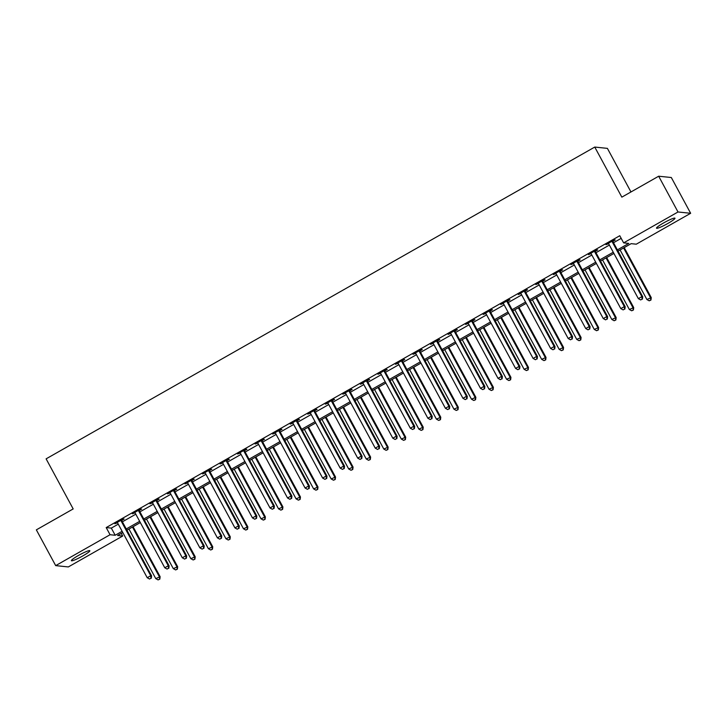 <?xml version="1.0" encoding="UTF-8"?>
<svg xmlns="http://www.w3.org/2000/svg" width="727" height="727" viewBox="0 0 727 727"><rect width="100%" height="100%" fill="white"/><g stroke="black" fill="none" stroke-linecap="round" stroke-linejoin="round"><path stroke-width="1.09" d="M78.416 555.483A10.487 1.254 -28.4 0 1 89.83 550.721A10.487 1.254 -28.4 0 1 82.787 555.937A10.487 1.254 -28.4 0 1 71.382 560.699A10.487 1.254 -28.4 0 1 78.416 555.483M663.551 222.971A10.487 1.254 -28.4 0 1 674.965 218.209A10.487 1.254 -28.4 0 1 667.922 223.425A10.487 1.254 -28.4 0 1 656.517 228.187A10.487 1.254 -28.4 0 1 663.551 222.971M630.963 191.955L607.399 148.372L594.759 147.063L46.11 458.846L73.182 508.927L36.35 529.856L55.688 565.624L110.068 534.727L115.184 535.254L122.127 531.31M594.759 147.063L621.839 197.144L658.671 176.216L671.312 177.515L690.65 213.284L636.279 244.19L631.154 243.654L618.041 251.106M121.282 533.4L122.699 536.026L68.329 566.933L55.688 565.624M617.377 249.879L628.764 243.409L623.639 242.882L619.767 235.73L106.197 527.575L111.322 528.102L118.265 524.158M122.39 521.813L135.804 514.189M139.929 511.844L153.342 504.22M157.468 501.875L170.881 494.251M175.007 491.906L188.42 484.282M192.546 481.937L205.959 474.322M210.085 471.977L223.507 464.353M227.624 462.008L241.046 454.384M245.172 452.04L258.585 444.415M262.711 442.071L276.124 434.446M280.249 432.102L293.663 424.477M297.788 422.142L311.201 414.517M315.327 412.173L328.74 404.548M332.866 402.204L346.279 394.579M350.405 392.235L363.827 384.61M367.953 382.266L381.366 374.641M385.492 372.297L398.905 364.681M403.031 362.337L416.444 354.712M420.57 352.368L433.983 344.743M438.108 342.399L451.522 334.774M455.647 332.43L469.06 324.805M473.186 322.461L486.599 314.836M490.725 312.492L504.147 304.877M508.273 302.532L521.686 294.908M525.812 292.563L539.225 284.939M543.351 282.594L556.764 274.97M560.89 272.625L574.303 265.001M578.428 262.656L591.842 255.032M595.967 252.696L609.38 245.072M613.506 242.727L621.194 238.356M612.943 241.264L615.233 239.974L614.379 239.883L605.954 244.663L608.626 243.727M595.404 251.233L597.685 249.934L596.831 249.852L588.416 254.632L591.078 253.687M577.865 261.202L580.146 259.902L579.292 259.812L570.877 264.601L573.539 263.656M560.326 271.171L562.607 269.871L561.753 269.781L553.338 274.57L556.001 273.625M542.787 281.14L545.068 279.84L544.214 279.75L535.799 284.539L538.462 283.594M525.248 291.1L527.529 289.809L526.675 289.719L518.26 294.499L520.923 293.563M507.71 301.069L509.99 299.769L509.136 299.688L500.712 304.468L503.384 303.532M490.171 311.038L492.452 309.738L491.597 309.657L483.173 314.437L485.845 313.491M472.623 321.007L474.913 319.707L474.059 319.616L465.634 324.406L468.306 323.46M455.084 330.976L457.365 329.676L456.511 329.585L448.096 334.375L450.758 333.429M437.545 340.936L439.826 339.645L438.972 339.554L430.557 344.344L433.219 343.398M420.006 350.905L422.287 349.614L421.433 349.523L413.018 354.303L415.68 353.367M402.467 360.874L404.748 359.574L403.894 359.492L395.479 364.272L398.142 363.336M384.928 370.843L387.209 369.543L386.355 369.452L377.931 374.241L380.603 373.296M367.389 380.812L369.67 379.512L368.816 379.421L360.392 384.21L363.064 383.265M349.841 390.781L352.132 389.481L351.277 389.39L342.853 394.179L345.525 393.234M332.303 400.741L334.593 399.45L333.738 399.359L325.314 404.139L327.986 403.203M314.764 410.71L317.045 409.41L316.19 409.328L307.775 414.108L310.438 413.172M297.225 420.679L299.506 419.379L298.652 419.297L290.237 424.077L292.899 423.132M279.686 430.648L281.967 429.348L281.113 429.257L272.698 434.046L275.36 433.101M262.147 440.617L264.428 439.317L263.574 439.226L255.159 444.015L257.821 443.07M244.608 450.586L246.889 449.286L246.035 449.195L237.611 453.984L240.283 453.039M227.069 460.545L229.35 459.255L228.496 459.164L220.072 463.944L222.744 463.008M209.521 470.514L211.811 469.215L210.957 469.133L202.533 473.913L205.205 472.977M191.983 480.483L194.273 479.184L193.418 479.102L184.994 483.882L187.657 482.937M174.444 490.452L176.725 489.153L175.87 489.062L167.455 493.851L170.118 492.906M156.905 500.421L159.186 499.122L158.332 499.031L149.916 503.82L152.579 502.875M139.366 510.381L141.647 509.091L140.793 509L132.378 513.78L135.04 512.844M121.827 520.35L124.108 519.06L123.254 518.969L114.839 523.749L117.501 522.813M658.671 176.216L678.009 211.984L690.65 213.284M106.197 527.575L110.068 534.727M623.639 242.882L678.009 211.984M126.253 528.965L139.675 521.341M143.792 518.996L157.214 511.372M161.339 509.027L174.753 501.403M178.878 499.067L192.291 491.443M196.417 489.098L209.83 481.474M213.956 479.129L227.369 471.505M231.495 469.16L244.908 461.536M249.034 459.191L262.447 451.567M266.573 449.222L279.995 441.607M284.121 439.262L297.534 431.638M301.66 429.293L315.073 421.669M319.198 419.325L332.612 411.7M336.737 409.356L350.15 401.731M354.276 399.387L367.689 391.762M371.815 389.418L385.228 381.802M389.354 379.458L402.776 371.833M406.893 369.489L420.315 361.864M424.441 359.52L437.854 351.895M441.98 349.551L455.393 341.926M459.519 339.582L472.932 331.957M477.057 329.622L490.471 321.997M494.596 319.653L508.009 312.028M512.135 309.684L525.548 302.059M529.674 299.715L543.096 292.09M547.213 289.746L560.635 282.121M564.761 279.777L578.174 272.162M582.3 269.817L595.713 262.193M599.839 259.848L613.252 252.224M122.799 532.537L117.583 535.499L122.699 536.026M613.915 253.45L600.502 261.075M596.376 263.419L582.963 271.044M578.837 273.388L565.424 281.013M561.299 283.357L547.885 290.973M543.76 293.317L530.337 300.942M526.212 303.286L512.799 310.911M508.673 313.255L495.26 320.88M491.134 323.224L477.721 330.849M473.595 333.193L460.182 340.818M456.056 343.153L442.643 350.777M438.517 353.122L425.104 360.746M420.978 363.091L407.556 370.715M403.44 373.06L390.017 380.684M385.892 383.029L372.478 390.653M368.353 392.998L354.94 400.613M350.814 402.958L337.401 410.582M333.275 412.927L319.862 420.551M315.736 422.896L302.323 430.52M298.197 432.865L284.784 440.489M280.658 442.834L267.236 450.458M263.119 452.803L249.697 460.418M245.572 462.763L232.158 470.387M228.033 472.732L214.619 480.356M210.494 482.701L197.081 490.325M192.955 492.67L179.542 500.294M175.416 502.639L162.003 510.263M157.877 512.599L144.464 520.223M140.338 522.568L126.916 530.192M111.322 528.102L115.184 535.254M612.089 241.182L612.116 241.4A1.636 1.599 -84.1 0 0 612.307 241.991L641.859 296.643L638.351 298.643L608.799 243.981A1.636 1.599 -84.1 0 0 608.408 243.509L608.235 243.372M612.879 240.728L612.97 241.491A1.636 1.599 -84.1 0 0 613.161 242.082L642.713 296.734L641.859 296.643L642.068 299.133L640.669 299.933L642.068 299.133M642.414 299.17L642.713 296.734M638.351 298.643L640.669 299.933M620.086 249.943L646.894 299.524L651.256 297.616L624.211 247.598M650.61 300.015L649.202 300.814L650.947 300.051L650.401 297.525L623.593 247.952M649.202 300.814L646.894 299.524M651.256 297.616L650.947 300.051M594.55 251.142L594.577 251.369A1.636 1.599 -84.1 0 0 594.768 251.96L624.32 306.612L620.813 308.611L591.26 253.95A1.636 1.599 -84.1 0 0 590.869 253.478L590.697 253.332M595.34 250.697L595.431 251.451A1.636 1.599 -84.1 0 0 595.622 252.051L625.175 306.703L624.32 306.612L624.529 309.102L623.121 309.893L624.529 309.102M624.866 309.129L625.175 306.703M620.813 308.611L623.121 309.893M577.011 261.111L577.038 261.338A1.636 1.599 -84.1 0 0 577.229 261.929L606.781 316.581L603.274 318.571L573.721 263.919A1.636 1.599 -84.1 0 0 573.33 263.447L573.158 263.301M577.801 260.666L577.892 261.42A1.636 1.599 -84.1 0 0 578.083 262.011L607.636 316.672L606.781 316.581L606.99 319.062L605.582 319.862L606.99 319.062M607.327 319.098L607.636 316.672M603.274 318.571L605.582 319.862M559.472 271.08L559.499 271.298A1.636 1.599 -84.1 0 0 559.69 271.898L589.233 326.55L585.726 328.54L556.182 273.888A1.636 1.599 -84.1 0 0 555.792 273.407L555.619 273.27M560.263 270.635L560.353 271.389A1.636 1.599 -84.1 0 0 560.544 271.98L590.088 326.641L589.233 326.55L589.452 329.031L588.043 329.831L589.452 329.031M589.788 329.067L590.088 326.641M585.726 328.54L588.043 329.831M602.547 259.912L629.346 309.493L633.708 307.585L606.672 257.567M633.072 309.984L631.663 310.774L633.408 310.02L632.863 307.494L606.054 257.921M631.663 310.774L629.346 309.493M633.708 307.585L633.408 310.02M585.008 269.881L611.807 319.453L616.169 317.554L589.124 267.536M615.524 319.953L614.124 320.743L615.869 319.98L615.315 317.463L588.516 267.89M614.124 320.743L611.807 319.453M616.169 317.554L615.869 319.98M567.46 279.85L594.268 329.422L598.63 327.523L571.586 277.505M597.985 329.913L596.585 330.712L598.33 329.949L597.776 327.432L570.968 277.85M596.585 330.712L594.268 329.422M598.63 327.523L598.33 329.949M541.933 281.049L541.96 281.267A1.636 1.599 -84.1 0 0 542.142 281.858L571.695 336.519L568.187 338.509L538.634 283.857A1.636 1.599 -84.1 0 0 538.244 283.376L538.08 283.239M542.724 280.595L542.815 281.358A1.636 1.599 -84.1 0 0 542.996 281.949L572.549 336.601L571.695 336.519L571.904 339L570.504 339.8L571.904 339M572.249 339.036L572.549 336.601M568.187 338.509L570.504 339.8M549.921 289.819L576.729 339.391L581.091 337.482L554.047 287.474M580.446 339.882L579.046 340.681L580.791 339.918L580.237 337.401L553.429 287.819M579.046 340.681L576.729 339.391M581.091 337.482L580.791 339.918M524.394 291.018L524.421 291.236A1.636 1.599 -84.1 0 0 524.603 291.827L554.156 346.479L550.648 348.478L521.095 293.826A1.636 1.599 -84.1 0 0 520.705 293.344L520.541 293.208M525.185 290.564L525.276 291.327A1.636 1.599 -84.1 0 0 525.457 291.918L555.01 346.57L554.156 346.479L554.365 348.969L552.965 349.769L554.365 348.969M554.71 349.005L555.01 346.57M550.648 348.478L552.965 349.769M506.855 300.978L506.883 301.205A1.636 1.599 -84.1 0 0 507.064 301.796L536.617 356.448L533.109 358.447L503.557 303.786A1.636 1.599 -84.1 0 0 503.166 303.313L503.002 303.168M507.646 300.533L507.737 301.296A1.636 1.599 -84.1 0 0 507.919 301.887L537.471 356.539L536.617 356.448L536.826 358.938L535.426 359.729L536.826 358.938M537.171 358.974L537.471 356.539M533.109 358.447L535.426 359.729M489.316 310.947L489.335 311.174A1.636 1.599 -84.1 0 0 489.525 311.765L519.078 366.417L515.57 368.407L486.018 313.755A1.636 1.599 -84.1 0 0 485.627 313.282L485.454 313.137M490.098 310.502L490.189 311.256A1.636 1.599 -84.1 0 0 490.38 311.856L519.932 366.508L519.078 366.417L519.287 368.907L517.888 369.698L519.287 368.907M519.632 368.934L519.932 366.508M515.57 368.407L517.888 369.698M471.768 320.916L471.796 321.143A1.636 1.599 -84.1 0 0 471.987 321.734L501.539 376.386L498.031 378.376L468.479 323.724A1.636 1.599 -84.1 0 0 468.088 323.251L467.915 323.106M472.559 320.471L472.65 321.225A1.636 1.599 -84.1 0 0 472.841 321.816L502.393 376.477L501.539 376.386L501.748 378.867L500.34 379.667L501.748 378.867M502.084 378.903L502.393 376.477M498.031 378.376L500.34 379.667M454.23 330.885L454.257 331.103A1.636 1.599 -84.1 0 0 454.448 331.694L484 386.355L480.492 388.345L450.94 333.693A1.636 1.599 -84.1 0 0 450.549 333.211L450.377 333.075M455.02 330.44L455.111 331.194A1.636 1.599 -84.1 0 0 455.302 331.785L484.854 386.437L484 386.355L484.209 388.836L482.801 389.636L484.209 388.836M484.546 388.872L484.854 386.437M480.492 388.345L482.801 389.636M532.382 299.778L559.19 349.36L563.552 347.451L536.508 297.443M562.907 349.851L561.508 350.65L563.252 349.887L562.698 347.37L535.89 297.788M561.508 350.65L559.19 349.36M563.552 347.451L563.252 349.887M514.843 309.747L541.651 359.329L546.013 357.42L518.969 307.403M545.368 359.82L543.969 360.619L545.713 359.856L545.159 357.33L518.351 307.757M543.969 360.619L541.651 359.329M546.013 357.42L545.713 359.856M497.304 319.716L524.112 369.298L528.474 367.389L501.43 317.372M527.829 369.789L526.421 370.579L528.166 369.825L527.62 367.299L500.812 317.726M526.421 370.579L524.112 369.298M528.474 367.389L528.166 369.825M479.765 329.685L506.574 379.258L510.936 377.358L483.891 327.341M510.29 379.748L508.882 380.548L510.627 379.785L510.081 377.268L483.273 327.695M508.882 380.548L506.574 379.258M510.936 377.358L510.627 379.785M462.227 339.654L489.026 389.227L493.388 387.327L466.352 337.31M492.752 389.717L491.343 390.517L493.088 389.754L492.533 387.237L465.734 337.655M491.343 390.517L489.026 389.227M493.388 387.327L493.088 389.754M436.691 340.854L436.718 341.072A1.636 1.599 -84.1 0 0 436.909 341.663L466.461 396.324L462.954 398.314L433.401 343.662A1.636 1.599 -84.1 0 0 433.01 343.18L432.838 343.044M437.481 340.4L437.572 341.163A1.636 1.599 -84.1 0 0 437.763 341.754L467.316 396.406L466.461 396.324L466.67 398.805L465.262 399.605L466.67 398.805M467.007 398.841L467.316 396.406M462.954 398.314L465.262 399.605M444.688 349.623L471.487 399.196L475.849 397.287L448.804 347.279M475.204 399.686L473.804 400.486L475.549 399.723L474.995 397.206L448.195 347.624M473.804 400.486L471.487 399.196M475.849 397.287L475.549 399.723M419.152 350.823L419.179 351.041A1.636 1.599 -84.1 0 0 419.37 351.632L448.913 406.284L445.406 408.283L415.862 353.622A1.636 1.599 -84.1 0 0 415.471 353.149L415.299 353.013M419.942 350.369L420.033 351.132A1.636 1.599 -84.1 0 0 420.224 351.723L449.768 406.375L448.913 406.284L449.132 408.774L447.723 409.574L449.132 408.774M449.468 408.81L449.768 406.375M445.406 408.283L447.723 409.574M427.14 359.583L453.948 409.165L458.31 407.256L431.265 357.239M457.665 409.655L456.265 410.455L458.01 409.692L457.456 407.175L430.648 357.593M456.265 410.455L453.948 409.165M458.31 407.256L458.01 409.692M401.613 360.783L401.64 361.01A1.636 1.599 -84.1 0 0 401.822 361.601L431.375 416.253L427.867 418.252L398.314 363.591A1.636 1.599 -84.1 0 0 397.923 363.118L397.76 362.973M402.404 360.338L402.494 361.101A1.636 1.599 -84.1 0 0 402.676 361.692L432.229 416.344L431.375 416.253L431.584 418.743L430.184 419.534L431.584 418.743M431.929 418.779L432.229 416.344M427.867 418.252L430.184 419.534M409.601 369.552L436.409 419.134L440.771 417.225L413.727 367.208M440.126 419.624L438.726 420.415L440.471 419.661L439.917 417.134L413.109 367.562M438.726 420.415L436.409 419.134M440.771 417.225L440.471 419.661M384.074 370.752L384.101 370.979A1.636 1.599 -84.1 0 0 384.283 371.57L413.836 426.222L410.328 428.212L380.775 373.56A1.636 1.599 -84.1 0 0 380.385 373.087L380.221 372.942M384.865 370.307L384.956 371.061A1.636 1.599 -84.1 0 0 385.137 371.651L414.69 426.313L413.836 426.222L414.045 428.703L412.645 429.503L414.045 428.703M414.39 428.739L414.69 426.313M410.328 428.212L412.645 429.503M392.062 379.521L418.87 429.103L423.232 427.194L396.188 377.177M422.587 429.593L421.187 430.384L422.932 429.621L422.378 427.103L395.57 377.531M421.187 430.384L418.87 429.103M423.232 427.194L422.932 429.621M366.535 380.721L366.562 380.939A1.636 1.599 -84.1 0 0 366.744 381.539L396.297 436.191L392.789 438.181L363.236 383.529A1.636 1.599 -84.1 0 0 362.846 383.056L362.682 382.911M367.326 380.276L367.417 381.03A1.636 1.599 -84.1 0 0 367.598 381.62L397.151 436.282L396.297 436.191L396.506 438.672L395.106 439.471L396.506 438.672M396.851 438.708L397.151 436.282M392.789 438.181L395.106 439.471M374.523 389.49L401.331 439.063L405.693 437.163L378.649 387.146M405.048 439.553L403.649 440.353L405.393 439.59L404.839 437.072L378.031 387.5M403.649 440.353L401.331 439.063M405.693 437.163L405.393 439.59M348.996 390.69L349.015 390.908A1.636 1.599 -84.1 0 0 349.205 391.499L378.758 446.16L375.25 448.15L345.698 393.498A1.636 1.599 -84.1 0 0 345.307 393.016L345.134 392.88M349.778 390.235L349.869 390.999A1.636 1.599 -84.1 0 0 350.06 391.589L379.612 446.242L378.758 446.16L378.967 448.641L377.567 449.44L378.967 448.641M379.312 448.677L379.612 446.242M375.25 448.15L377.567 449.44M356.984 399.459L383.792 449.032L388.154 447.132L361.11 397.115M387.509 449.522L386.101 450.322L387.845 449.559L387.3 447.041L360.492 397.46M386.101 450.322L383.792 449.032M388.154 447.132L387.845 449.559M331.448 400.659L331.476 400.877A1.636 1.599 -84.1 0 0 331.666 401.468L361.219 456.129L357.711 458.119L328.159 403.467A1.636 1.599 -84.1 0 0 327.768 402.985L327.595 402.849M332.239 400.204L332.33 400.968A1.636 1.599 -84.1 0 0 332.521 401.558L362.073 456.211L361.219 456.129L361.428 458.61L360.019 459.409L361.428 458.61M361.764 458.646L362.073 456.211M357.711 458.119L360.019 459.409M313.91 410.628L313.937 410.846A1.636 1.599 -84.1 0 0 314.128 411.437L343.68 466.089L340.172 468.088L310.62 413.427A1.636 1.599 -84.1 0 0 310.229 412.954L310.056 412.818M314.7 410.173L314.791 410.937A1.636 1.599 -84.1 0 0 314.982 411.527L344.534 466.18L343.68 466.089L343.889 468.579L342.481 469.378L343.889 468.579M344.225 468.615L344.534 466.18M340.172 468.088L342.481 469.378M296.371 420.588L296.398 420.815A1.636 1.599 -84.1 0 0 296.589 421.406L326.141 476.058L322.634 478.057L293.081 423.396A1.636 1.599 -84.1 0 0 292.69 422.923L292.518 422.778M297.161 420.142L297.252 420.897A1.636 1.599 -84.1 0 0 297.443 421.496L326.996 476.149L326.141 476.058L326.35 478.548L324.942 479.338L326.35 478.548M326.687 478.575L326.996 476.149M322.634 478.057L324.942 479.338M278.832 430.557L278.859 430.784A1.636 1.599 -84.1 0 0 279.05 431.375L308.593 486.027L305.086 488.017L275.542 433.365A1.636 1.599 -84.1 0 0 275.151 432.892L274.979 432.747M279.622 430.111L279.713 430.866A1.636 1.599 -84.1 0 0 279.904 431.456L309.448 486.118L308.593 486.027L308.811 488.508L307.403 489.307L308.811 488.508M309.148 488.544L309.448 486.118M305.086 488.017L307.403 489.307M261.293 440.526L261.32 440.744A1.636 1.599 -84.1 0 0 261.502 441.344L291.054 495.996L287.547 497.986L257.994 443.334A1.636 1.599 -84.1 0 0 257.603 442.852L257.44 442.716M262.083 440.08L262.174 440.835A1.636 1.599 -84.1 0 0 262.356 441.425L291.909 496.087L291.054 495.996L291.263 498.477L289.864 499.276L291.263 498.477M291.609 498.513L291.909 496.087M287.547 497.986L289.864 499.276M243.754 450.495L243.781 450.713A1.636 1.599 -84.1 0 0 243.963 451.303L273.516 505.965L270.008 507.955L240.455 453.303A1.636 1.599 -84.1 0 0 240.064 452.821L239.901 452.685M244.545 450.04L244.635 450.804A1.636 1.599 -84.1 0 0 244.817 451.394L274.37 506.047L273.516 505.965L273.725 508.446L272.325 509.245L273.725 508.446M274.07 508.482L274.37 506.047M270.008 507.955L272.325 509.245M226.215 460.464L226.242 460.682A1.636 1.599 -84.1 0 0 226.424 461.272L255.977 515.925L252.469 517.924L222.916 463.272A1.636 1.599 -84.1 0 0 222.526 462.79L222.362 462.654M227.006 460.009L227.097 460.773A1.636 1.599 -84.1 0 0 227.278 461.363L256.831 516.016L255.977 515.925L256.186 518.415L254.786 519.214L256.186 518.415M256.531 518.451L256.831 516.016M252.469 517.924L254.786 519.214M208.667 470.424L208.694 470.651A1.636 1.599 -84.1 0 0 208.885 471.241L238.438 525.894L234.93 527.893L205.377 473.232A1.636 1.599 -84.1 0 0 204.987 472.759L204.814 472.614M209.458 469.978L209.549 470.742A1.636 1.599 -84.1 0 0 209.739 471.332L239.292 525.984L238.438 525.894L238.647 528.384L237.247 529.174L238.647 528.384M238.992 528.42L239.292 525.984M234.93 527.893L237.247 529.174M191.128 480.393L191.156 480.62A1.636 1.599 -84.1 0 0 191.346 481.21L220.899 535.863L217.391 537.853L187.839 483.201A1.636 1.599 -84.1 0 0 187.448 482.728L187.275 482.583M191.919 479.947L192.01 480.701A1.636 1.599 -84.1 0 0 192.201 481.301L221.753 535.953L220.899 535.863L221.108 538.353L219.699 539.143L221.108 538.353M221.444 538.38L221.753 535.953M217.391 537.853L219.699 539.143M339.445 409.428L366.254 459.001L370.616 457.092L343.571 407.084M369.97 459.491L368.562 460.291L370.307 459.528L369.761 457.01L342.953 407.429M368.562 460.291L366.254 459.001M370.616 457.092L370.307 459.528M321.907 419.388L348.706 468.97L353.068 467.061L326.032 417.044M352.431 469.46L351.023 470.26L352.768 469.497L352.213 466.97L325.414 417.398M351.023 470.26L348.706 468.97M353.068 467.061L352.768 469.497M304.368 429.357L331.167 478.939L335.529 477.03L308.484 427.013M334.883 479.429L333.484 480.22L335.229 479.466L334.674 476.939L307.875 427.367M333.484 480.22L331.167 478.939M335.529 477.03L335.229 479.466M286.82 439.326L313.628 488.898L317.99 486.999L290.945 436.982M317.345 489.389L315.945 490.189L317.69 489.425L317.136 486.908L290.327 437.336M315.945 490.189L313.628 488.898M317.99 486.999L317.69 489.425M269.281 449.295L296.089 498.867L300.451 496.968L273.407 446.951M299.806 499.358L298.406 500.158L300.151 499.394L299.597 496.877L272.789 447.296M298.406 500.158L296.089 498.867M300.451 496.968L300.151 499.394M251.742 459.264L278.55 508.836L282.912 506.928L255.868 456.919M282.267 509.327L280.867 510.127L282.612 509.363L282.058 506.846L255.25 457.265M280.867 510.127L278.55 508.836M282.912 506.928L282.612 509.363M234.203 469.224L261.011 518.805L265.373 516.897L238.329 466.888M264.728 519.296L263.319 520.096L265.064 519.332L264.519 516.815L237.711 467.234M263.319 520.096L261.011 518.805M265.373 516.897L265.064 519.332M216.664 479.193L243.472 528.774L247.834 526.866L220.79 476.848M247.189 529.265L245.781 530.065L247.525 529.301L246.98 526.775L220.172 477.203M245.781 530.065L243.472 528.774M247.834 526.866L247.525 529.301M199.125 489.162L225.933 538.743L230.295 536.835L203.251 486.817M229.65 539.234L228.242 540.025L229.986 539.261L229.441 536.744L202.633 487.172M228.242 540.025L225.933 538.743M230.295 536.835L229.986 539.261M173.589 490.361L173.617 490.589A1.636 1.599 -84.1 0 0 173.808 491.179L203.36 545.832L199.852 547.822L170.3 493.17A1.636 1.599 -84.1 0 0 169.909 492.697L169.736 492.552M174.38 489.916L174.471 490.67A1.636 1.599 -84.1 0 0 174.662 491.261L204.214 545.922L203.36 545.832L203.569 548.312L202.161 549.112L203.569 548.312M203.905 548.349L204.214 545.922M199.852 547.822L202.161 549.112M181.586 499.131L208.385 548.703L212.747 546.804L185.712 496.786M212.111 549.194L210.703 549.994L212.448 549.23L211.893 546.713L185.094 497.141M210.703 549.994L208.385 548.703M212.747 546.804L212.448 549.23M156.051 500.33L156.078 500.549A1.636 1.599 -84.1 0 0 156.269 501.139L185.821 555.801L182.313 557.791L152.761 503.139A1.636 1.599 -84.1 0 0 152.37 502.657L152.197 502.521M156.841 499.885L156.932 500.639A1.636 1.599 -84.1 0 0 157.123 501.23L186.675 555.882L185.821 555.801L186.03 558.281L184.622 559.081L186.03 558.281M186.366 558.318L186.675 555.882M182.313 557.791L184.622 559.081M164.048 509.1L190.847 558.672L195.209 556.773L168.164 506.755M194.563 559.163L193.164 559.963L194.909 559.199L194.354 556.682L167.555 507.101M193.164 559.963L190.847 558.672M195.209 556.773L194.909 559.199M138.512 510.299L138.539 510.518A1.636 1.599 -84.1 0 0 138.73 511.108L168.273 565.77L164.765 567.76L135.213 513.108A1.636 1.599 -84.1 0 0 134.831 512.626L134.659 512.49M139.302 509.845L139.393 510.608A1.636 1.599 -84.1 0 0 139.575 511.199L169.127 565.851L168.273 565.77L168.482 568.25L167.083 569.05L168.482 568.25M168.828 568.287L169.127 565.851M164.765 567.76L167.083 569.05M146.5 519.069L173.308 568.641L177.67 566.733L150.625 516.724M177.024 569.132L175.625 569.932L177.37 569.168L176.815 566.651L150.007 517.07M175.625 569.932L173.308 568.641M177.67 566.733L177.37 569.168M120.973 520.268L121 520.487A1.636 1.599 -84.1 0 0 121.182 521.077L150.734 575.729L147.227 577.729L117.674 523.067A1.636 1.599 -84.1 0 0 117.283 522.595L117.12 522.459M121.763 519.814L121.854 520.577A1.636 1.599 -84.1 0 0 122.036 521.168L151.589 575.82L150.734 575.729L150.943 578.219L149.544 579.019L150.943 578.219M151.289 578.256L151.589 575.82M147.227 577.729L149.544 579.019M128.961 529.029L155.769 578.61L160.131 576.702L133.086 526.684M159.486 579.101L158.086 579.901L159.831 579.137L159.277 576.611L132.468 527.039M158.086 579.901L155.769 578.61M160.131 576.702L159.831 579.137M612.116 241.4L612.97 241.491M612.307 241.991L613.161 242.082M594.577 251.369L595.431 251.451M594.768 251.96L595.622 252.051M577.038 261.338L577.892 261.42M577.229 261.929L578.083 262.011M559.499 271.298L560.353 271.389M559.69 271.898L560.544 271.98M541.96 281.267L542.815 281.358M542.142 281.858L542.996 281.949M524.421 291.236L525.276 291.327M524.603 291.827L525.457 291.918M506.883 301.205L507.737 301.296M507.064 301.796L507.919 301.887M489.335 311.174L490.189 311.256M489.525 311.765L490.38 311.856M471.796 321.143L472.65 321.225M471.987 321.734L472.841 321.816M454.257 331.103L455.111 331.194M454.448 331.694L455.302 331.785M436.718 341.072L437.572 341.163M436.909 341.663L437.763 341.754M419.179 351.041L420.033 351.132M419.37 351.632L420.224 351.723M401.64 361.01L402.494 361.101M401.822 361.601L402.676 361.692M384.101 370.979L384.956 371.061M384.283 371.57L385.137 371.651M366.562 380.939L367.417 381.03M366.744 381.539L367.598 381.62M349.015 390.908L349.869 390.999M349.205 391.499L350.06 391.589M331.476 400.877L332.33 400.968M331.666 401.468L332.521 401.558M313.937 410.846L314.791 410.937M314.128 411.437L314.982 411.527M296.398 420.815L297.252 420.897M296.589 421.406L297.443 421.496M278.859 430.784L279.713 430.866M279.05 431.375L279.904 431.456M261.32 440.744L262.174 440.835M261.502 441.344L262.356 441.425M243.781 450.713L244.635 450.804M243.963 451.303L244.817 451.394M226.242 460.682L227.097 460.773M226.424 461.272L227.278 461.363M208.694 470.651L209.549 470.742M208.885 471.241L209.739 471.332M191.156 480.62L192.01 480.701M191.346 481.21L192.201 481.301M173.617 490.589L174.471 490.67M173.808 491.179L174.662 491.261M156.078 500.549L156.932 500.639M156.269 501.139L157.123 501.23M138.539 510.518L139.393 510.608M138.73 511.108L139.575 511.199M121 520.487L121.854 520.577M121.182 521.077L122.036 521.168"/></g></svg>
